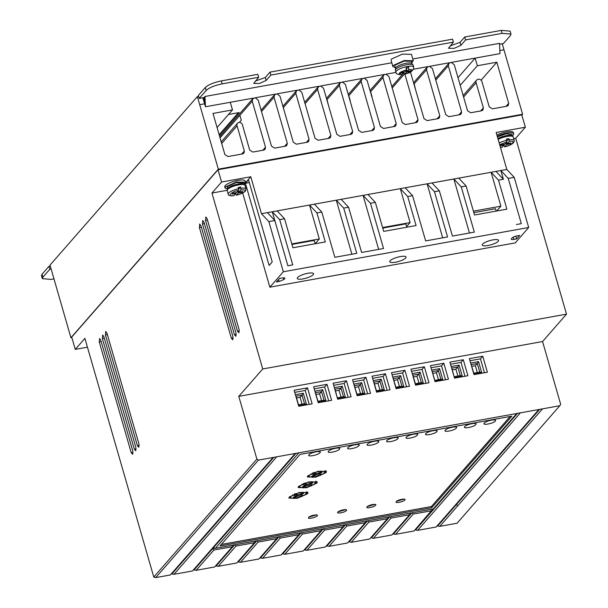 <?xml version="1.0" encoding="UTF-8"?>
<svg xmlns="http://www.w3.org/2000/svg" width="608" height="608" viewBox="0 0 608 608"><rect width="100%" height="100%" fill="white"/><g stroke="black" fill="none" stroke-linecap="round" stroke-linejoin="round"><path stroke-width="0.91" d="M497.899 138.533A8.611 2.212 -16.1 0 1 511.07 135.348L513.228 136.937A9.272 2.386 -16.1 0 0 507.52 136.344A9.272 2.386 -16.1 0 0 498.142 139.376M227.863 188.275A8.611 2.212 -16.1 0 1 228.144 187.986A8.611 2.212 -16.1 0 1 235.159 184.718A8.611 2.212 -16.1 0 1 242.835 183.745L244.994 185.341A9.272 2.386 -16.1 0 0 237.112 185.174A9.272 2.386 -16.1 0 0 227.559 189.453A9.272 2.386 -16.1 0 0 227.172 190.486L228.213 194.096A9.272 2.386 -16.1 0 1 228.6 193.055A9.272 2.386 -16.1 0 1 238.572 188.693L238.214 187.462L240.654 187.021L240.973 189.924C244.424 189.59 245.693 190.091 244.781 191.436C243.253 192.888 240.464 194.119 236.413 195.138L236.299 195.214C240.563 194.203 243.603 192.82 245.419 191.079L246.035 188.951L244.994 185.341M501.934 147.212L504.116 145.016L500.46 145.669L501.235 144.788L504.883 144.134L506.776 141.968L506.456 139.057L508.888 138.624L509.208 141.527L507.315 143.693L510.971 143.032L510.203 143.914L506.548 144.575L504.541 146.809C511.077 145.198 514.322 143.108 514.269 140.547L513.228 136.937M395.36 70.323L395.61 67.944A8.611 2.212 -16.1 0 1 395.884 67.549A8.611 2.212 -16.1 0 1 403.78 63.825A8.611 2.212 -16.1 0 1 411.7 63.3L413.182 65.178A9.272 2.386 -16.1 0 0 405.3 65.01A9.272 2.386 -16.1 0 0 395.747 69.282A9.272 2.386 -16.1 0 0 395.36 70.323L395.884 72.139A9.272 2.386 -16.1 0 1 396.272 71.106A9.272 2.386 -16.1 0 1 406.243 66.736L408.675 66.295L408.606 69.646L407.102 71.364L410.757 70.71L409.99 71.584L406.334 72.246L404.601 74.115C410.491 72.998 413.524 70.627 413.706 66.994L413.182 65.178M237.796 191.208L238.306 192.972L236.413 195.138L235.516 193.823M395.884 72.139C395.945 73.986 398.027 74.792 402.131 74.556L403.902 72.686L400.246 73.348L401.022 72.466L404.67 71.805L406.174 70.087L406.243 66.736M497.222 136.184A10.602 2.728 -16.1 0 1 507.642 133.03A10.602 2.728 -16.1 0 1 513.699 133.783A10.602 2.728 -16.1 0 1 513.251 134.968A10.602 2.728 -16.1 0 1 512.324 135.789M480.677 110.945L483.36 107.874L476.11 82.734A3.177 2.85 -138.8 0 1 478.177 79.253A3.177 2.85 -138.8 0 1 481.946 81.677L489.204 106.818L492.351 108.84L506.95 106.202L508.242 105.488L508.676 103.307L496.82 62.214L477.348 65.732L475.144 58.102L499.974 53.626L499.518 43.343L412.771 58.991M243.869 153.224L244.34 151.004L237.082 125.864A2.918 2.622 -138.8 0 1 238.921 122.466A2.918 2.622 -138.8 0 1 242.432 124.898L249.69 150.039L252.829 152.061L263.788 150.085L265.073 149.363L265.506 147.182L252.229 101.171L252.814 98.678L255.292 97.774L258.195 100.092L271.472 146.102L274.618 148.124L285.57 146.148L286.854 145.434L287.295 143.252L274.018 97.242L274.603 94.749L277.081 93.837L279.976 96.163L293.261 142.173L296.4 144.195L307.359 142.219L308.644 141.504L309.077 139.323L295.8 93.313L296.385 90.82L298.862 89.908L301.766 92.234L315.043 138.244L318.189 140.266L329.141 138.29L330.425 137.575L330.866 135.386L317.589 89.376L318.174 86.883L320.652 85.979L323.547 88.304L336.832 134.315L339.971 136.336L350.93 134.36L352.214 133.638L352.648 131.457L339.37 85.447L339.956 82.954L342.433 82.05L345.336 84.375L358.614 130.386L361.76 132.4L372.712 130.424L373.996 129.709L374.437 127.528L361.16 81.518L361.745 79.025L364.222 78.12L367.118 80.438L380.403 126.449L383.542 128.47L394.501 126.494L395.785 125.78L396.218 123.599L382.941 77.588L383.526 75.096L386.004 74.184L388.907 76.509L402.184 122.52L405.331 124.541L416.282 122.565L417.567 121.851L418.008 119.662L404.844 74.054M227.324 189.027L225.089 188.062L225.538 186.884L236.459 181.997L245.457 182.187L244.089 184.194M245.457 182.187L245.108 180.956A10.602 2.728 163.9 0 0 236.102 180.766A10.602 2.728 163.9 0 0 225.18 185.653A10.602 2.728 163.9 0 0 224.74 186.831L225.089 188.062M498.203 241.3A8.482 2.181 163.9 0 0 498.56 240.358A8.482 2.181 163.9 0 0 491.363 240.206A8.482 2.181 163.9 0 0 482.623 244.112A8.482 2.181 163.9 0 0 482.266 245.054A8.482 2.181 163.9 0 0 489.47 245.206A8.482 2.181 163.9 0 0 498.203 241.3M313.211 274.679A8.482 2.181 163.9 0 0 313.568 273.729A8.482 2.181 163.9 0 0 306.371 273.585A8.482 2.181 163.9 0 0 297.631 277.491A8.482 2.181 163.9 0 0 297.274 278.434A8.482 2.181 163.9 0 0 304.479 278.586A8.482 2.181 163.9 0 0 313.211 274.679M405.711 257.99A8.482 2.181 163.9 0 0 406.068 257.04A8.482 2.181 163.9 0 0 398.863 256.895A8.482 2.181 163.9 0 0 390.131 260.802A8.482 2.181 163.9 0 0 389.774 261.744A8.482 2.181 163.9 0 0 396.971 261.896A8.482 2.181 163.9 0 0 405.711 257.99M395.253 67.572L392.905 66.599L393.353 65.413L404.274 60.534L413.273 60.724L411.806 62.799M413.273 60.724L411.426 54.325L402.428 54.135L391.506 59.022L391.058 60.2L392.905 66.599M243.945 184.11L243.55 182.734L236.238 182.582L227.362 186.55L227.4 188.89M464.801 426.588C466.731 424.088 478.298 421.998 475.752 424.612C473.83 427.112 462.255 429.202 464.801 426.588L464.55 427.257M476.011 423.951L475.752 424.612M445.33 430.107C447.252 427.606 458.827 425.516 456.281 428.123C454.358 430.624 442.784 432.714 445.33 430.107L445.079 430.768M456.532 427.462L456.281 428.123M484.272 423.077C486.202 420.576 497.77 418.486 495.231 421.101C493.301 423.601 481.734 425.691 484.272 423.077L484.021 423.738M495.482 420.432L495.231 421.101M425.858 433.618C427.781 431.118 439.356 429.028 436.81 431.642C434.887 434.142 423.312 436.232 425.858 433.618L425.608 434.279M437.061 430.973L436.81 431.642M406.38 437.129C408.31 434.629 419.885 432.539 417.339 435.153C415.408 437.654 403.841 439.744 406.38 437.129L406.129 437.798M417.59 434.492L417.339 435.153M386.908 440.64C388.839 438.148 400.406 436.058 397.868 438.664C395.937 441.165 384.362 443.255 386.908 440.64L386.658 441.309M398.118 438.003L397.868 438.664M367.437 444.159C369.36 441.659 380.935 439.569 378.389 442.183C376.466 444.684 364.891 446.766 367.437 444.159L367.186 444.82M378.64 441.514L378.389 442.183M347.966 447.67C349.889 445.17 361.464 443.08 358.918 445.694C356.995 448.195 345.42 450.285 347.966 447.67L347.715 448.339M359.168 445.033L358.918 445.694M328.495 451.182C330.418 448.681 341.992 446.599 339.446 449.206C337.516 451.706 325.949 453.796 328.495 451.182L328.236 451.85M339.697 448.544L339.446 449.206M309.016 454.7C310.946 452.2 322.514 450.11 319.975 452.724C318.045 455.225 306.478 457.307 309.016 454.7L308.765 455.362M320.226 452.056L319.975 452.724M308.651 517.378C310.148 515.432 319.147 513.806 317.171 515.835C315.666 517.78 306.668 519.407 308.651 517.378L308.454 517.894M317.361 515.318L317.171 515.835M337.858 512.103C339.355 510.158 348.354 508.531 346.378 510.568C344.88 512.514 335.882 514.132 337.858 512.103L337.66 512.62M346.575 510.051L346.378 510.568M367.065 506.836C368.562 504.891 377.568 503.264 375.584 505.294C374.087 507.239 365.089 508.866 367.065 506.836L366.867 507.353M375.782 504.777L375.584 505.294M396.279 501.562C397.776 499.616 406.775 497.998 404.799 500.027C403.302 501.972 394.296 503.591 396.279 501.562L396.082 502.079M404.989 499.51L404.799 500.027M289.347 497.01L299.584 492.427L308.02 492.602L307.602 493.711L297.365 498.294L288.929 498.112L289.347 497.01M294.728 493.924L302.602 492.26L306.751 492.974L307.542 492.077M298.589 486.438L308.826 481.855L317.262 482.038L316.844 483.147L306.607 487.722L298.171 487.548L298.589 486.438M303.97 483.352L311.843 481.688L315.993 482.402L316.783 481.506M307.83 475.866L318.068 471.291L326.504 471.466L326.086 472.576L315.848 477.151L307.412 476.976L307.83 475.866M313.211 472.788L321.085 471.124L325.234 471.831L326.025 470.942M509.208 141.527C516.906 139.893 511.837 145.692 504.655 146.741L503.758 145.418M395.458 68.286L394.812 66.052L395.177 65.086L404.054 61.119L411.365 61.271L412.011 63.506M296.544 495.269L297.791 494.707L301.773 495.216L302.123 496.447L294.348 498.461L290.206 497.747L290.563 496.789L292.737 495.239L296.681 495.748L293.276 497.283L294.69 497.496L294.477 496.744M292.615 494.836L292.737 495.239M298.292 486.841L299.44 487.175L299.805 486.218L301.978 484.667L305.923 485.176L302.518 486.719L303.932 486.924L303.719 486.18M301.857 484.264L301.978 484.667M307.534 476.277L308.682 476.604L309.046 475.646L311.212 474.103L315.164 474.612L311.76 476.148L313.173 476.36L312.953 475.608M311.098 473.693L311.212 474.103M538.878 409.511L520.38 412.855L417.65 530.343L436.149 527.007L538.878 409.503L559.801 405.734L560.667 404.29L542.556 341.544L566.504 314.154L515.728 138.236L525.365 127.216L521.808 114.912L218.036 169.731L71.714 337.083L75.263 349.387L87.438 347.191M71.85 337.577L70.931 337.744L218.333 169.153L522.591 114.258L521.862 115.094M525.365 127.216L496.151 132.491L506.821 169.442L261.463 213.712L250.792 176.761L221.586 182.028L218.036 169.731M515.728 138.236L513.707 138.601M513.699 133.783L513.342 132.552A10.602 2.728 163.9 0 0 507.292 131.799A10.602 2.728 163.9 0 0 496.865 134.953M566.504 314.154L262.732 368.965L211.956 193.048L227.126 190.304M242.668 192.994L269.853 287.174L515.212 242.904L528.686 227.491L514.208 177.331L508.242 178.402L500.855 170.521L495.991 171.403M542.556 341.544L238.777 396.355L262.732 368.965M487.388 372.21L482.767 356.22L469.384 358.636L473.997 374.627L487.388 372.21M448.438 379.24L443.825 363.242L430.434 365.659L435.054 381.649L448.438 379.24M409.496 386.262L404.875 370.272L391.491 372.689L396.104 388.679L409.496 386.262M370.546 393.292L365.932 377.302L352.541 379.711L357.162 395.709L370.546 393.292M331.603 400.315L326.982 384.324L313.599 386.741L318.212 402.732L331.603 400.315M276.724 456.813L173.994 574.302L192.493 570.965L295.222 453.477L258.461 460.112L256.888 459.101L238.777 396.355M295.222 453.477L298.862 452.816L215.399 548.287L433.253 508.98L516.724 413.508L298.87 452.816M516.724 413.508L520.38 412.855M312.132 403.834L307.511 387.836L294.128 390.252L298.741 406.25L312.132 403.834M351.074 396.804L346.461 380.813L333.07 383.23L337.683 399.22L351.074 396.804M390.017 389.781L385.404 373.783L372.02 376.2L376.633 392.19L390.017 389.781M428.967 382.751L424.354 366.761L410.962 369.17L415.576 385.168L428.967 382.751M467.909 375.721L463.296 359.731L449.905 362.148L454.526 378.138L467.909 375.721M559.801 405.734L457.079 523.23L439.804 526.346L437.106 525.905M414.96 529.902L417.65 530.343M392.806 533.9L395.504 534.341L414.002 530.997L432.82 509.056M389.69 516.846L371.397 537.768L370.66 537.898M367.536 520.836L349.243 541.758L348.506 541.895M326.359 545.893L329.05 546.326L347.548 542.99L365.264 522.736L346.758 526.072L329.05 546.326M304.205 549.89L306.903 550.324L325.402 546.987L343.11 526.733L324.611 530.07L306.903 550.324M301.082 532.828L282.788 553.751L282.059 553.88M259.905 557.878L262.595 558.319L281.101 554.982L298.809 534.721L280.311 538.057L262.595 558.319M237.758 561.876L240.449 562.316L258.947 558.98L276.655 538.718L258.157 542.055L240.449 562.316M215.604 565.873L218.295 566.314L236.793 562.978L254.509 542.716L236.01 546.052L218.295 566.314M193.458 569.871L196.148 570.312L214.647 566.968L232.355 546.714L213.856 550.05L196.148 570.312M173.994 574.302L171.304 573.868M75.263 349.387L84.892 338.367L153.778 577.03L256.888 459.101M131.237 452.724L132.711 454.305L132.772 450.969L100.814 340.244L99.575 338.519L99.279 342.008L131.237 452.724L133.03 452.405M137.393 445.679L138.875 447.26L138.936 443.924L106.978 333.199L105.739 331.474L105.435 334.962L137.393 445.679L139.194 445.36M231.344 338.23L232.826 339.811L232.887 336.467L200.929 225.75L199.69 224.025L199.386 227.514L231.344 338.23L233.145 337.904M234.43 334.704L235.912 336.285L235.965 332.941L204.007 222.224L202.768 220.499L202.472 223.987L234.43 334.704L236.231 334.385M237.508 331.185L238.99 332.766L239.05 329.422L207.092 218.705L205.854 216.972L205.55 220.461L237.508 331.185L239.309 330.858M221.586 182.028L211.956 193.048M134.315 449.206L135.797 450.786L135.858 447.442L103.9 336.726L102.661 335L102.357 338.489L134.315 449.206L136.116 448.879M70.931 337.744L50.008 265.126L197.349 96.611L199.72 104.69L204.592 103.816L204.068 97.538L204.995 96.482L205.443 106.765L230.28 102.288L232.484 109.911L213.005 113.422L224.869 154.516L228.015 156.537L242.615 153.9L243.899 153.186M522.591 114.258L502.208 43.746M483.36 107.874L482.927 110.056L481.642 110.77L470.683 112.746L467.544 110.724L454.26 64.722L451.364 62.396L475.144 58.102L458.006 77.702M458.888 114.874L461.578 111.804L448.301 65.793L448.886 63.3L451.364 62.396M461.578 111.804L461.138 113.985L459.853 114.707L448.902 116.683L445.755 114.661L432.478 68.651L429.575 66.325L449.639 62.708M437.106 118.811L439.789 115.733L426.512 69.722L427.097 67.23L429.575 66.325M439.789 115.733L439.356 117.922L438.072 118.636L427.112 120.612L423.974 118.59L410.43 72.01M205.443 106.765L202.814 97.766M218.333 169.153L199.72 104.69M500.414 50.434L503.986 49.795M250.792 176.761L244.218 184.277M245.419 183.282L269.139 265.453L272.217 261.934L248.497 179.755L245.419 183.282L249.31 182.575M261.463 213.712L268.85 221.601L283.328 271.761L269.853 287.174M267.421 212.633L274.816 220.522L268.85 221.601M277.157 210.877L284.552 218.766L279.68 219.648L292.744 264.89L287.873 265.764L272.285 211.766L267.429 212.64M272.285 211.766L279.68 219.648M341.179 199.325L348.566 207.214L343.702 208.096L336.308 200.207L314.404 204.166L321.792 212.048L316.928 212.922L309.533 205.04L277.164 210.885M378.662 249.386L363.082 195.381L341.179 199.333M363.082 195.381L370.477 203.262L383.534 248.505L361.623 252.457L348.566 207.214M431.969 182.947L439.364 190.836L434.492 191.71L427.097 183.829L405.202 187.781L412.581 195.662L407.717 196.544L400.33 188.655L367.954 194.499L375.341 202.388L370.477 203.262M469.46 233.001L453.872 179.003L431.976 182.955M453.872 179.003L461.267 186.884L474.324 232.127L452.42 236.079L439.364 190.836M495.984 171.395L503.378 179.284L498.507 180.158L491.12 172.277L458.751 178.121L466.138 186.002L461.267 186.884M500.855 170.521L503.378 179.284M506.821 169.442L514.208 177.331M284.46 277.902L284.681 278.646L283.89 279.528L279.064 281.504L276.389 281.975L279.551 278.441L282.226 277.97C284.346 277.658 285.167 277.886 284.681 278.646L284.856 278.19M511.457 238.762A3.975 1.018 163.9 0 0 511.29 239.202A3.975 1.018 163.9 0 0 513.95 239.423L516.625 238.936L519.711 235.418L517.028 235.896A3.975 1.018 163.9 0 0 512.225 237.88L511.457 238.762M283.328 271.761L528.686 227.491M469.992 360.749L480.457 358.857L482.767 356.22M484.462 372.734L480.457 358.857M431.049 367.772L441.514 365.887L443.825 363.242M445.52 379.764L441.514 365.887M392.099 374.802L402.564 372.917L404.875 370.272M406.57 386.794L402.564 372.917M353.157 381.832L363.622 379.939L365.932 377.302M367.627 393.817L363.622 379.939M314.207 388.854L324.672 386.969L326.982 384.324M328.677 400.847L324.672 386.969M258.461 460.112L155.739 577.6L170.346 574.963L273.068 457.474M300.071 454.381L511.837 416.168L431.748 507.771L219.982 545.976L300.071 454.381M542.526 408.857L439.804 526.346M294.736 392.373L305.201 390.48L307.511 387.836M309.206 404.358L305.201 390.48M333.678 385.343L344.151 383.458L346.461 380.813M348.156 397.336L344.151 383.458M372.628 378.313L383.093 376.428L385.404 373.783M387.098 390.306L383.093 376.428M411.57 371.29L422.043 369.398L424.354 366.761M426.048 383.276L422.043 369.398M450.52 364.26L460.986 362.376L463.296 359.731M464.991 376.253L460.986 362.376M390.002 516.785L391.066 518.077L409.564 514.74L391.848 534.994L373.35 538.338L371.397 537.768M367.855 520.782L368.912 522.074L387.41 518.738L369.702 538.992L351.204 542.328L349.243 541.758M301.401 532.775L302.457 534.067L320.963 530.723L303.248 550.985L284.749 554.321L282.788 553.751M155.739 577.6L153.778 577.03M460.21 85.325L477.348 65.732M496.82 62.214L481.08 80.218M448.301 65.793L435.784 80.104M426.512 69.722L414.162 83.851L415.416 88.958M404.35 74.085L392.213 87.97M382.941 77.588L370.591 91.717L372.012 96.634M361.16 81.518L348.802 95.646L350.223 100.571M339.37 85.447L327.02 99.575L328.274 104.682M317.589 89.376L305.072 103.694M295.8 93.313L283.282 107.624M274.018 97.242L261.501 111.553M252.229 101.171L239.879 115.3L241.3 120.224L239.37 122.428M221.684 143.48L237.082 125.864M217.079 127.528L232.484 109.911M391.803 62.776L204.995 96.482M230.28 102.288L253.566 98.086M255.292 97.774L275.356 94.149M277.081 93.837L297.137 90.22M298.862 89.908L318.926 86.29M320.652 85.979L340.708 82.361M342.433 82.05L362.497 78.432M364.222 78.12L384.279 74.495M386.004 74.184L395.968 72.39M413.524 69.221L427.85 66.637M197.349 96.611L198.611 96.383M343.702 208.096L356.759 253.338L334.848 257.29L321.792 212.048M316.928 212.922L325.295 241.931L292.919 247.768L284.552 218.766M287.873 265.764L274.816 220.522M508.242 178.402L521.307 223.645L516.435 224.527M498.507 180.158L506.882 209.167L474.506 215.004L466.138 186.002M434.492 191.71L447.549 236.953L425.646 240.905L412.581 195.662M407.717 196.544L416.085 225.545L383.716 231.39L375.341 202.388M291.81 243.914L319.314 238.952L309.525 205.048M319.314 238.952L315.164 243.702M351.888 254.212L336.3 200.214M382.599 227.529L410.104 222.566L400.322 188.662M410.104 222.566L406.63 226.548M442.685 237.834L427.097 183.829M473.396 211.151L500.901 206.188L491.112 172.284M500.901 206.188L496.69 211.006M497.397 136.808L506.221 133.828L511.792 134.338L512.187 135.713M516.625 238.936L515.827 236.17M273.813 457.33L172.041 573.732M431.748 507.771L431.391 506.54L510.135 416.48M221.327 544.441L431.391 506.54M215.399 548.287L213.438 547.717L295.959 453.34M517.469 413.372L415.697 529.773M539.615 409.374L437.844 525.776M431.71 510.743L413.212 514.079L395.504 534.341M391.066 518.077L373.35 538.338M368.912 522.074L351.204 542.328M302.457 534.067L284.749 554.321M220.05 137.818L239.879 115.3M219.306 135.242L239.111 112.594L228.456 114.517M51.11 268.994L49.864 269.222L42.902 277.18L42.347 278.662L51.224 279.391L53.945 278.897M204.068 97.538L199.204 98.42L206.158 90.463C209.22 87.658 214.556 85.454 222.178 83.858L258.689 77.269L253.711 83.387L259.342 83.501L266.167 80.446L270.864 75.073L453.416 42.134L448.446 48.245L454.07 48.366L460.894 45.311L465.591 39.938L502.102 33.349L510.978 34.078L510.424 35.56L503.462 43.518L499.73 44.194M315.18 243.755L314.214 240.426L291.962 244.439M406.828 227.217L405.863 223.888L382.751 228.061M496.181 211.098L495.505 208.734L473.83 212.648M470.653 363.052L478.542 361.623L481.741 372.696L479.948 372.05L473.776 373.16L471.215 364.618M478.542 361.623L477.295 363.516L479.765 372.081M470.888 363.858L471.238 364.382M431.71 370.074L439.599 368.653L442.791 379.726L441.005 379.073L434.712 380.486M434.75 380.251L432.265 371.64M439.599 368.653L438.353 370.546L440.823 379.103M431.946 370.88L432.296 371.404M392.768 377.104L400.649 375.683L399.403 377.568L401.88 386.133M400.649 375.683L403.849 386.756L402.055 386.103L395.876 387.22L393.323 378.67M392.996 377.91L393.346 378.434M353.818 384.134L361.707 382.706L360.46 384.598L362.93 393.163M361.707 382.706L364.899 393.779L363.113 393.125L356.934 394.242L354.373 385.7M354.054 384.94L354.403 385.457M314.876 391.157L322.764 389.736L321.51 391.628L323.988 400.186M322.764 389.736L325.956 400.809L324.163 400.155L317.984 401.272L315.43 392.722M315.104 391.962L315.461 392.487M194.188 569.742L213.438 547.717M295.632 395.481L295.959 396.234M296.05 396.218L302.039 395.139L303.286 393.247L306.485 404.32L304.692 403.666L298.513 404.784L295.99 395.998M334.347 387.646L342.236 386.224L340.989 388.109L343.459 396.674M342.236 386.224L345.428 397.29L343.642 396.644L337.455 397.754M334.575 388.451L334.902 389.211M337.349 398.05L334.932 388.976M373.289 380.616L381.178 379.194L379.932 381.087L382.402 389.644M381.178 379.194L384.378 390.268L382.584 389.614L376.413 390.731M373.525 381.421L373.844 382.181M412.467 374.399L412.794 375.159M412.885 375.136L418.882 374.057L420.128 372.164L423.32 383.238L421.534 382.584L415.363 383.709L412.824 374.916M451.182 366.563L459.07 365.142L457.824 367.027L460.294 375.592M459.07 365.142L462.27 376.215L460.476 375.562L454.305 376.671M451.417 367.369L451.736 368.129M454.184 376.968L451.767 367.893M413.212 514.079L412.156 512.787M411.836 512.848L393.543 533.771M409.564 514.74L410.674 513.053M215.012 548.18L212.671 548.598L213.856 550.05M232.355 546.714L233.472 545.026M234.954 544.76L236.01 546.052M254.509 542.716L255.618 541.029M257.1 540.763L258.157 542.055M276.655 538.718L277.772 537.039M279.254 536.765L280.311 538.057M298.809 534.721L299.919 533.041M320.963 530.723L322.073 529.044M323.555 528.778L324.611 530.07M343.11 526.733L344.219 525.046M345.701 524.78L346.758 526.072M365.264 522.736L366.373 521.048M387.41 518.738L388.52 517.051M345.382 524.833L327.096 545.756M323.236 528.831L304.942 549.754M278.935 536.826L260.642 557.749M256.781 540.824L238.488 561.746M234.635 544.821L216.342 565.744M219.161 134.748L238.427 112.716M42.347 278.662L41.496 275.705L42.051 274.231L49.012 266.274L50.274 266.046M49.012 266.274L49.864 269.222M510.978 34.078L510.127 31.13L501.25 30.4L502.102 33.349M465.591 39.938L464.74 36.989L501.25 30.4M450.133 45.896L460.043 42.362L464.74 36.989M270.864 75.073L270.005 72.124L452.565 39.186L453.416 42.134M255.398 81.039L265.308 77.497L270.005 72.124M222.178 83.858L221.327 80.91L257.838 74.32L258.689 77.269M221.327 80.91C213.704 82.506 208.369 84.702 205.306 87.506L206.158 90.463M199.204 98.42L198.345 95.464L205.306 87.506M477.333 372.522L475.372 365.72L477.295 363.516L471.306 364.595M475.372 365.72L471.816 366.358M438.391 379.544L436.43 372.75L438.353 370.546L432.356 371.625M436.43 372.75L432.866 373.388M399.441 386.574L397.48 379.772L399.403 377.568L393.414 378.655M397.48 379.772L393.923 380.418M360.498 393.596L358.538 386.802L360.46 384.598L354.472 385.677M358.538 386.802L354.973 387.44M321.548 400.626L319.588 393.824L321.51 391.628L315.522 392.707M319.588 393.824L316.031 394.47M308.97 517.074L316.487 514.908M338.177 511.807L345.701 509.633M367.392 506.532L374.908 504.366M396.598 501.266L404.115 499.092M289.051 497.412L290.198 497.739M301.872 495.566L302.602 495.269M311.114 484.994L311.843 484.705M320.355 474.43L321.085 474.134M304.509 403.704L302.039 395.139L300.116 397.343L296.56 397.982M302.077 404.138L300.116 397.343M341.027 397.115L339.059 390.313L340.989 388.109L334.993 389.196M339.059 390.313L335.502 390.959M379.97 390.085L378.009 383.283L379.932 381.087L373.943 382.166M378.009 383.283L374.452 383.929M421.352 382.622L418.882 374.057L416.951 376.261L413.394 376.899M418.912 383.055L416.951 376.261M457.862 376.033L455.901 369.231L457.824 367.027L451.835 368.114M455.901 369.231L452.344 369.877M306.402 491.75L306.751 492.974L304.22 495.482L300.268 494.973L300.056 494.22M289.849 496.538L290.198 497.747M293.998 494.22L296.324 494.517L296.681 495.748M315.636 481.179L315.993 482.402L313.462 484.91L309.51 484.401L309.297 483.656M305.786 484.698L307.032 484.135L311.007 484.644L311.364 485.876L303.59 487.89L299.448 487.175M299.09 485.967L299.44 487.183M303.232 483.649L305.566 483.945L305.923 485.176M315.028 474.134L316.266 473.564L320.249 474.08L320.606 475.312L312.831 477.318L308.682 476.611L308.332 475.403M312.474 473.077L314.807 473.381L315.164 474.612M313.31 473.138L317.292 473.647L320.636 472.135L322.05 472.34L318.752 473.837L322.696 474.339L325.234 471.831L324.885 470.638M294.827 494.274L298.809 494.783L302.153 493.27L303.567 493.483L300.268 494.973M297.791 494.707L298.14 495.938L302.123 496.447M298.14 495.938L294.69 497.496M304.068 483.702L308.051 484.219L311.395 482.699L312.808 482.912L309.51 484.401M307.032 484.135L307.382 485.366L311.364 485.876M307.382 485.366L303.932 486.924M316.266 473.564L316.624 474.795L320.606 475.312M316.624 474.795L313.173 476.36M318.752 473.837L318.539 473.085M228.213 194.096C228 195.381 229.885 195.898 233.852 195.654L233.981 195.578C226.29 197.212 231.359 191.414 238.541 190.365L238.572 188.693M238.306 192.972L241.961 192.31L242.729 191.436L239.081 192.09L240.973 189.924M238.541 190.365L236.641 192.531L232.993 193.192L232.226 194.074L235.874 193.412L233.981 195.578M509.998 143.207L510.203 143.914M506.798 141.938L507.315 143.693M506.548 144.575L506.038 142.812M506.928 140.866L508.888 138.624M503.91 144.316L504.116 145.016M408.606 69.646C414.717 68.423 410.681 73.036 404.837 73.963L403.34 72.398M235.676 192.713L235.874 193.412M238.686 189.27L240.654 187.021M239.081 192.09L238.572 190.334M241.961 192.31L241.756 191.611M409.784 70.885L409.99 71.584M406.334 72.246L405.825 70.482M406.486 69.213L407.102 71.364M406.516 68.765L408.675 66.295A9.272 2.386 -16.1 0 1 413.706 66.994M403.697 71.987L403.902 72.686M502.223 147.174L500.43 147.303M402.397 74.404C399.654 74.64 398.658 74.214 399.418 73.12C400.634 71.949 402.891 70.938 406.174 70.087M204.622 101.148A9.272 2.493 163.6 0 0 203.885 101.414M99.279 342.008L101.224 341.658M105.435 334.962L107.388 334.613M199.386 227.514L201.339 227.156M202.472 223.987L204.417 223.638M205.55 220.461L207.495 220.111M102.357 338.489L104.302 338.132M508.676 103.307L505.993 106.377M463.592 97.044L476.11 82.734M415.317 122.74L418.008 119.662M393.536 126.669L396.218 123.599M371.746 130.598L374.437 127.528M349.965 134.535L352.648 131.457M328.176 138.464L330.866 135.386M306.394 142.394L309.077 139.323M284.605 146.323L287.295 143.252M262.823 150.252L265.506 147.182M244.34 151.004L241.657 154.075M279.064 281.504L278.51 279.612M283.396 277.826L283.89 279.528M513.289 237.135L513.95 239.423M481.741 372.696L473.852 374.125M442.791 379.726L434.902 381.148M403.849 386.756L395.96 388.178M364.899 393.779L357.018 395.2M325.956 400.809L318.068 402.23M457.885 505.658L456.312 504.648M295.397 394.676L303.286 393.247M306.485 404.32L298.596 405.741M345.428 397.29L337.539 398.719M384.378 390.268L376.489 391.689M412.239 373.593L420.128 372.164M423.32 383.238L415.431 384.659M462.27 376.215L454.381 377.636M42.902 277.18L42.051 274.231M460.894 45.311L460.043 42.362M266.167 80.446L265.308 77.497M499.183 142.986A9.272 2.386 -16.1 0 1 506.814 140.288M509.246 139.848A9.272 2.386 -16.1 0 1 514.269 140.547M241.004 188.252A9.272 2.386 -16.1 0 1 246.035 188.951M499.67 144.674L506.776 141.968M228.144 187.986L227.172 190.486M500.452 147.394L502.086 147.258M463.152 95.532L476.634 80.112M221.221 141.884L237.5 123.257M435.389 78.736L448.886 63.3M413.6 82.665L427.097 67.23M391.818 86.602L403.606 73.12M370.029 90.531L383.526 75.096M348.247 94.46L361.745 79.025M326.458 98.39L339.956 82.954M304.676 102.319L318.174 86.883M282.887 106.256L296.385 90.812M261.106 110.185L274.603 94.749M219.686 136.564L252.814 98.678M376.413 390.739L373.874 381.946M203.346 99.575L204.394 99.188"/></g></svg>
